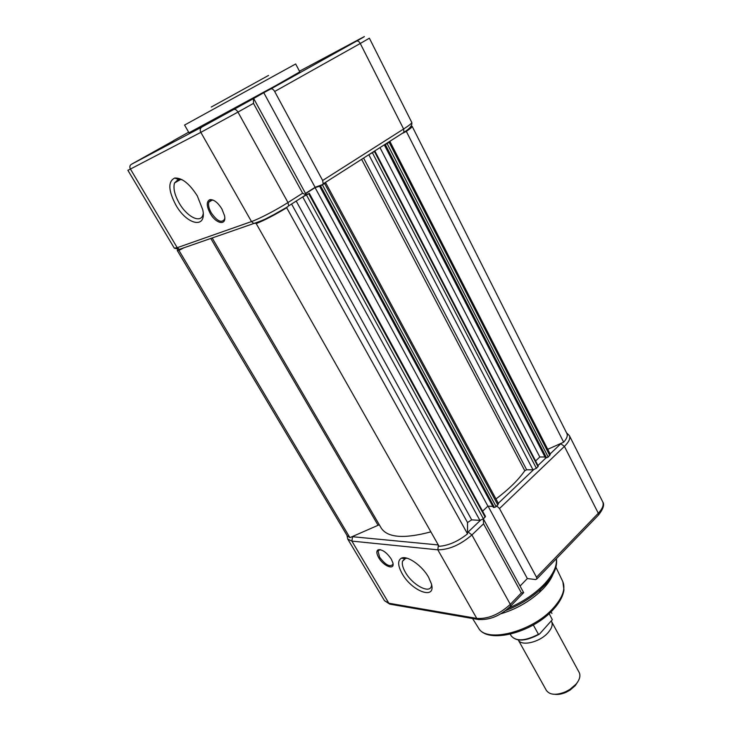 <?xml version="1.0" encoding="UTF-8"?>
<svg xmlns="http://www.w3.org/2000/svg" width="731" height="731" viewBox="0 0 731 731"><rect width="100%" height="100%" fill="white"/><g stroke="black" fill="none" stroke-linecap="round" stroke-linejoin="round"><path stroke-width="1.1" d="M210.208 213.406C206.407 205.996 206.306 201.4 209.898 199.627C213.817 199.38 217.801 202.469 221.868 208.892L224.508 215.608C226.912 225.98 216.084 224.143 210.208 213.406M213.553 200.285L210.994 200.029L208.838 202.112C208.052 204.927 208.865 208.509 211.268 212.84C217.07 221.164 221.484 223.311 224.518 219.282L224.773 218.094M175.851 205.018C168.24 190.462 167.865 181.471 174.727 178.035C182.001 177.697 189.53 183.673 197.324 195.945L202.761 209.77C207.01 229.269 187.054 225.148 175.851 205.018M182.083 179.698L178.346 179.406L174.517 182.978C173.055 188.232 174.636 194.967 179.259 203.2C186.844 216.632 200.331 223.595 202.871 215.097L203.218 213.763M353.265 42.864L326.465 57.42L353.265 42.864M206.498 124.48L239.384 106.278L206.498 124.48M135.683 161.926L165.553 145.396L135.683 161.926M275.898 85.545L299.829 71.857L295.662 63.981L184.568 125.056L188.991 132.795L275.898 85.545M305.521 193.423L315.107 187.319L322.462 184.605L323.203 183.837L322.645 180.493L403.613 129.012L360.273 43.476L274.673 91.494L322.645 180.493M306.152 195.031L302.643 193.212L253.483 103.382L253.465 98.621L201.765 127.112L131.297 164.365L173.466 140.781M253.465 98.621L263.772 92.682L315.107 187.319M274.673 91.494C273.385 89.392 272.106 88.542 270.826 88.935L263.772 92.682M177.66 249.6L177.258 250.459L347.307 535.905L349.911 537.641L379.279 524.748M547.729 449.309L563.665 442.2L406.317 131.361C410.411 128.61 412.348 126.92 412.138 126.299L411.178 126.143M563.665 442.2C566.827 438.627 567.905 435.74 566.9 433.547L412.138 126.299M403.667 132.75L406.317 131.361M384.342 144.957L545.417 457.816L546.496 457.807L385.338 144.574L389.13 142.362L390.007 141.64L388.645 142.07M546.496 457.807L548.186 457.058L550.324 454.371L390.007 141.64M384.881 144.473L385.456 144.245M535.604 460.959L539.789 456.994L379.974 147.607M539.789 456.994L544.979 456.966M372.582 152.468L372.006 152.688M368.159 155.146L374.701 151.363M495.956 498.962C508.785 489.331 518.389 479.929 524.776 470.737L526.649 469.768L532.99 469.814L536.39 468.315L538.29 466.15L375.003 151.299M325.651 182.713L498.496 503.668L496.148 506.684L494.412 507.442L493.352 507.387L319.639 186.259L324.619 183.563L325.651 182.713L324.39 183.079M482.606 511.179L487.906 506.154L315.079 187.611L319.639 186.259M487.906 506.154L492.813 506.391M305.631 193.624L315.079 187.611M302.077 197.315L308.729 193.706L306.198 194.665M257.184 222.452L256.225 223.622L439.057 546.304C448.405 545.628 457.889 541.488 467.52 533.868L467.529 522.537L471.687 519.842L479.911 520.371L483.401 518.836L485.475 516.452L309.268 193.267M467.52 533.868L286.68 207.759L287.548 206.608M256.225 223.622C264.997 220.022 275.148 214.74 286.68 207.759M212.173 237.968L381.226 528.093C387.567 537.742 404.115 538.994 430.87 531.857M349.911 537.641L178.94 250.386L183.846 247.818M177.258 250.459L178.94 250.386M391.268 559.069L392.858 562.769C395.096 570.692 383.519 566.342 378.667 557.579C376.428 553.522 376.264 550.918 378.174 549.785C382.313 549.328 386.681 552.417 391.268 559.069M380.513 549.721L379.161 549.913L378.037 551.247L379.608 557.168C385.447 564.953 389.879 567.366 392.894 564.405L393.004 563.555M428.54 577.161L431.436 583.895C436.306 600.453 411.836 591.379 402.132 573.616C397.765 565.648 397.518 560.503 401.392 558.182C407.076 555.14 422.116 565.547 428.54 577.161M406.966 558.201L404.736 558.603L402.498 561.271C401.831 564.076 402.772 567.722 405.339 572.218C412.311 584.873 429.746 594.321 431.418 586.052L431.628 584.709M553.212 573.707C551.457 578.495 548.14 583.484 543.243 588.656L539.633 592.192C528.349 602.234 515.419 609.435 500.826 613.802M520.052 586.052L527.343 578.55L535.659 579.564L536.865 578.925L536.508 577.216L499.492 508.548L496.87 505.998M527.343 578.55L488.08 506.163M546.77 582.982L545.966 585.613M483.355 518.882L523.67 592.667L521.367 592.896L483.557 523.798L483.346 518.891M547.93 632.818C539.67 642.302 521.386 646.588 518.252 639.954L546.404 690.466C549.858 695.071 556.273 695.501 565.666 691.736L569.915 689.397L575.973 684.216C579.71 679.711 580.77 675.791 579.171 672.447L551.558 621.514C553.038 624.63 551.832 628.395 547.93 632.818M577.892 681.639L575.288 685.605L569.988 690.146L566.269 692.193C562.093 694.048 558.292 694.761 554.847 694.313M510.275 634.216L511.197 635.86C516.141 641.617 525.223 641.087 538.436 634.298L533.319 624.987M538.436 634.298L539.697 633.841L552.325 619.705L549.155 613.583M253.483 103.382L237.95 112.09L287.987 202.524L302.643 193.212M180.255 249.472L179.022 249.445M270.826 88.935L356.5 41.137C365.884 35.874 366.925 35.189 359.625 39.072L299.482 71.209M188.644 132.192L173.786 140.471M256.197 223.183L253.794 223.494L251.482 221.566L200.833 132.357L130.42 169.053L177.231 247.69L251.482 221.566C258.884 219.053 276.629 209.806 287.987 202.524L288.635 205.895L306.188 194.702M211.25 107.055L268.56 75.421M131.297 164.365C129.743 165.489 129.451 167.043 130.42 169.053L127.879 170.286L174.307 248.156L177.231 247.69L179.378 249.372L253.794 223.494C266.285 219.282 267.144 217.902 273.558 214.795L287.932 206.654M234.075 109.44C235.327 109.065 236.616 109.952 237.95 112.09L200.833 132.357C199.782 130.081 200.093 128.336 201.765 127.112M323.203 183.837L403.969 132.284L403.613 129.012C409.25 125.394 411.973 123.201 411.772 122.424L369.374 38.186L360.273 43.476C359.104 41.457 357.843 40.68 356.5 41.137M411.772 122.424C412.467 125.366 409.872 128.656 403.969 132.284L403.165 133.088M181.617 249.061L179.378 249.372L174.307 248.156M377.964 525.114L210.784 238.452M549.785 455.532L389.13 142.362M548.186 457.058L387.147 143.632M538.016 466.762L374.546 151.673M536.39 468.315L372.518 152.971M532.99 469.814L368.899 154.862M526.649 469.768L363.59 158.06M524.776 470.737L361.617 159.321M497.884 505.03L324.619 183.563M496.148 506.684L322.453 184.943M494.412 507.442L320.598 185.912M485.165 517.155L308.729 193.706M483.401 518.836L306.527 195.113M479.911 520.371L302.789 197.059M471.687 519.842L296.201 201.071M467.529 522.537L291.568 204.022M478.22 627.563L478.513 628.039C486.362 643.399 532.332 631.794 553.193 608.201C562.541 597.748 565.757 588.912 562.843 581.684L562.605 581.172M551.229 577.061L551.695 577.17M556.254 565.593C555.085 571.797 551.128 578.486 544.376 585.668L540.447 589.506C530.487 598.461 518.891 605.487 505.66 610.568M508.657 608.064C522.793 601.988 534.617 594.075 544.129 584.325C553.129 574.639 557.205 566.105 556.337 558.74M483.557 523.798L471.906 534.955L510.302 604.354L521.367 592.896M467.52 532.607L480.404 520.344M498.295 503.303L533.493 469.777M537.961 465.519L546.048 457.816M550.105 453.951L561.335 443.242M352.05 536.682L438.289 544.951M352.534 536.746L351.876 541.104L388.865 603.239L476.758 618.408L437.823 549.822L351.876 541.104L347.718 539.012L384.479 600.672L389.806 604.153L477.754 619.413L476.758 618.408C488.089 619.139 499.264 614.451 510.302 604.354L510.695 606.063L523.423 592.859M536.508 577.216L598.296 513.253L564.414 446.394L499.492 508.548M468.169 532.004L471.906 534.955C460.356 544.86 448.998 549.822 437.823 549.822L438.372 545.098M536.865 578.925L598.561 514.962L598.296 513.253C602.582 508.657 604.034 504.819 602.655 501.74L569.385 435.63C570.582 438.362 568.928 441.944 564.414 446.394L560.796 443.763M602.655 501.74C604.72 504.417 603.349 508.822 598.561 514.962L597.949 515.593M510.156 606.629L510.695 606.063C500.205 616.005 489.222 620.455 477.754 619.413L478.988 619.614M390.966 604.354L384.479 600.672M210.994 200.029L209.898 199.627M178.346 179.406L174.727 178.035M180.712 179.378L174.517 182.978M212.356 199.983L208.838 202.112M253.812 98.776L306.289 194.821M555.88 567.155L562.843 581.684L563.957 589.853C563.098 596.085 559.58 602.591 553.413 609.371C532.735 632.79 487.486 644.486 478.513 628.039L472.564 618.508M556.41 558.667C557.616 566.68 553.614 575.672 544.385 585.622L540.447 589.506L539.633 592.192M404.545 557.753L405.166 558.795M379.846 549.602L378.037 551.247M405.678 558.31L402.498 561.271M404.736 558.603L401.392 558.182M379.161 549.913L378.174 549.785M566.525 432.807L569.385 435.63M346.942 535.293L347.718 539.012M569.988 690.146L569.915 689.397M566.269 692.193L565.666 691.736M551.037 611.81L551.942 613.464M538.957 634.398C525.69 641.407 516.442 641.9 511.197 635.86"/></g></svg>
